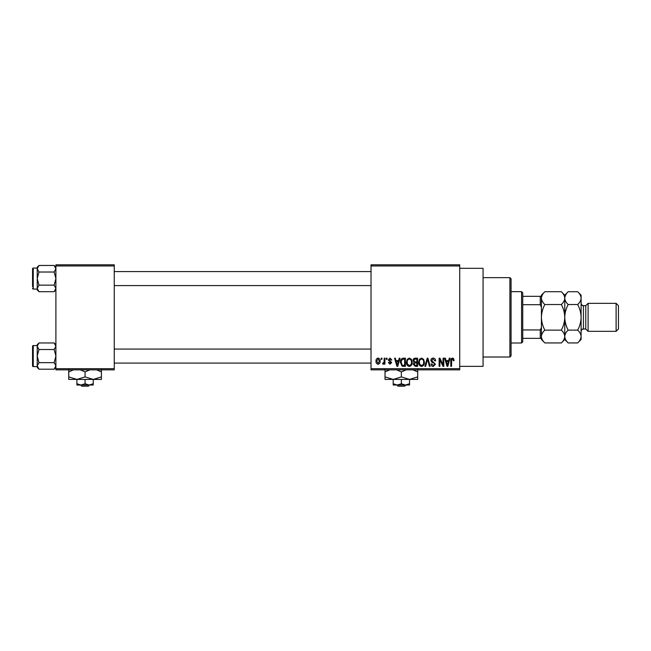 <?xml version="1.0" encoding="UTF-8"?>
<svg xmlns="http://www.w3.org/2000/svg" width="651" height="651" viewBox="0 0 651 651"><rect width="100%" height="100%" fill="white"/><g stroke="black" fill="none" stroke-linecap="round" stroke-linejoin="round"><path stroke-width="0.98" d="M459.72 268.31L483.066 268.31L483.066 366.35L459.72 366.35M459.72 265.974L371.021 265.974L371.021 264.811L459.72 264.811L459.72 369.849L371.021 369.849L371.021 368.686L459.72 368.686M381.201 358.18L381.95 358.18L381.95 359.344L381.201 359.344L381.201 358.18M386.295 358.18L387.036 358.18L387.036 359.344L386.295 359.344L386.295 358.18M399.201 358.18L399.983 358.18L397.728 366.35L396.947 366.35L394.571 358.18L395.352 358.18L395.995 360.621L398.567 360.621L399.201 358.18M411.456 359.352L412.189 362.159C412.352 364.47 411.391 365.903 409.316 366.456C407.282 365.919 406.33 364.519 406.46 362.257L407.192 359.319L409.324 358.074L411.456 359.352M423.655 359.352L424.387 362.159C424.55 364.47 423.589 365.903 421.514 366.456C419.48 365.919 418.528 364.519 418.658 362.257L419.399 359.319L421.522 358.074L423.655 359.352M433.175 358.074C434.778 358.245 435.6 359.165 435.633 360.833L434.892 360.939L433.11 359.026L431.605 360.426L435.421 364.218L433.306 366.456C431.865 366.318 431.117 365.504 431.076 364.015L431.816 363.909L433.289 365.504L434.681 364.186L434.445 363.356L431.987 362.387L430.856 360.442C430.946 358.961 431.711 358.172 433.175 358.074M449.288 358.18L450.061 358.18L447.807 366.35L447.025 366.35L444.657 358.18L445.43 358.18L446.073 360.621L448.645 360.621L449.288 358.18M371.021 265.974L371.021 368.686M453.657 358.652L454.097 360.621L453.356 360.727L452.453 359.026L451.656 359.645L451.55 366.35L450.809 366.35L450.809 360.8C450.622 359.319 451.184 358.408 452.494 358.074L453.657 358.652M443.062 358.18L443.803 358.18L443.803 366.35L443.014 366.35L439.881 359.8L439.881 366.35L439.14 366.35L439.14 358.18L439.93 358.18L443.062 364.715L443.062 358.18M427.219 358.18L427.943 358.18L430.14 366.35L429.375 366.35L427.626 359.132L425.664 366.35L424.883 366.35L427.219 358.18M415.297 358.18L417.6 358.18L417.6 366.35L415.289 366.35L413.247 364.291L414.052 362.583L413.035 360.581C413.051 359.043 413.8 358.245 415.297 358.18M403.221 358.18L405.394 358.18L405.394 366.35L402.139 366.196L400.406 362.306C400.21 359.987 401.154 358.611 403.221 358.18M390.006 358.074L391.812 359.987L391.072 360.093L389.949 358.921L388.948 359.84L391.707 362.534L390.03 364.226L388.313 362.534L389.054 362.42L390.006 363.38L390.966 362.656L388.208 359.995L390.006 358.074M384.171 358.18L384.92 358.18L384.92 364.121L384.171 364.121L384.171 363.177L383.293 364.226L382.585 363.909L382.796 363.063L384.033 362.477L384.171 358.18M378.076 358.074C379.574 358.457 380.265 359.482 380.143 361.15C380.274 362.827 379.582 363.852 378.076 364.226C376.587 363.86 375.896 362.859 376.001 361.215C375.863 359.507 376.555 358.465 378.076 358.074M114.251 369.849L55.896 369.849L55.896 368.686L114.251 368.686L114.251 369.849M114.251 265.974L55.896 265.974L55.896 264.811L114.251 264.811L114.251 368.686M55.896 265.974L55.896 368.686M447.701 363.95L448.393 361.574L446.326 361.574L447.359 365.496L447.701 363.95M421.514 365.504C423.101 365.065 423.817 363.942 423.646 362.143C423.744 360.467 423.044 359.425 421.531 359.026C419.976 359.45 419.268 360.54 419.399 362.281L419.716 364.129L421.514 365.504M416.852 365.398L416.852 362.957L414.679 363.03L413.987 364.161L415.558 365.398L416.852 365.398M416.852 361.997L416.852 359.132L414.508 359.238L413.776 360.573L415.387 361.997L416.852 361.997M409.308 365.504C410.903 365.065 411.611 363.942 411.44 362.143C411.546 360.467 410.838 359.425 409.324 359.026C407.77 359.45 407.062 360.54 407.2 362.281L407.518 364.129L409.308 365.504M404.653 365.398L404.653 359.132L403.319 359.132L401.447 360.329L401.154 362.322L402.277 365.235L404.653 365.398M397.623 363.95L398.314 361.574L396.247 361.574L397.281 365.496L397.623 363.95M378.093 363.38L379.403 361.15L378.052 358.921L376.75 361.15L378.093 363.38M509.904 277.651L511.076 278.815L511.076 355.845L509.904 357.017L509.904 277.651L483.066 277.651M55.896 289.939L54.139 291.697L38.979 291.697L37.221 288.417L38.979 285.138L37.221 278.579L38.979 272.02L37.221 268.741L38.979 265.462L37.221 267.219L37.221 268.741L37.221 268.074L33.25 268.074A0.7 0.7 0 0 0 32.55 268.773L32.55 286.749M32.55 270.409L32.55 268.773A0.7 0.7 0 0 1 33.25 268.074L33.25 289.085A0.7 0.7 0 0 1 32.55 288.385M33.25 289.085L37.221 289.085M55.896 267.219L54.139 265.462L38.979 265.462M54.139 265.462L55.896 268.741L54.139 272.02L38.979 272.02M54.139 272.02L55.896 278.579L54.139 285.138L38.979 285.138M54.139 285.138L55.896 288.417L54.139 291.697M37.221 268.741L37.221 289.939L38.979 291.697M521.581 343.004L521.581 291.656L522.745 292.82L522.745 341.84L521.581 343.004L511.076 343.004M521.581 291.656L511.076 291.656M541.42 338.341L540.249 338.341L540.249 329.951L541.42 327.502L541.42 339.505L544.846 342.939C542.706 340.945 541.559 338.813 541.42 336.534C541.551 334.288 542.69 332.148 544.846 330.13C542.698 326.118 541.559 321.846 541.42 317.33C541.559 312.814 542.698 308.541 544.846 304.53C542.706 302.536 541.559 300.404 541.42 298.125C541.551 295.88 542.69 293.739 544.846 291.721L561.333 291.721C563.473 293.715 564.62 295.847 564.759 298.125L564.694 297.238M522.745 338.341L540.249 338.341M522.745 296.319L541.42 296.319L541.42 307.158L540.249 304.709L540.249 296.319M522.745 329.951L540.249 329.951M522.745 304.709L540.249 304.709M55.896 367.441L54.139 369.198L38.979 369.198L37.221 365.919L38.979 362.64L37.221 356.081L38.979 349.522L37.221 346.242L38.979 342.963L37.221 344.721L37.221 367.441L38.979 369.198M32.55 347.911L32.55 346.275A0.7 0.7 0 0 1 33.25 345.575L33.25 366.586A0.7 0.7 0 0 1 32.55 365.886L32.55 346.275A0.7 0.7 0 0 1 33.25 345.575L37.221 345.575M33.25 366.586L37.221 366.586M55.896 344.721L54.139 342.963L38.979 342.963M54.139 342.963L55.896 346.242L54.139 349.522L38.979 349.522M54.139 349.522L55.896 356.081L54.139 362.64L38.979 362.64M54.139 362.64L55.896 365.919L54.139 369.198M32.55 365.886L32.55 364.251M616.115 303.325L618.45 305.661L618.45 328.999L616.115 331.335L616.115 303.325L588.105 303.325L585.77 305.661L585.77 328.999L583.434 328.999C582.588 329.788 582.759 327.51 581.099 331.335M588.105 303.325L588.105 331.335L616.115 331.335M542.373 294.838L541.494 297.238M561.333 291.721L564.759 295.155L564.759 298.125C564.629 300.371 563.489 302.512 561.333 304.53L544.846 304.53M561.333 304.53C563.481 308.541 564.629 312.814 564.759 317.33C564.62 321.846 563.481 326.118 561.333 330.13L544.846 330.13M561.333 330.13C563.473 332.124 564.62 334.264 564.759 336.534C564.629 338.78 563.489 340.921 561.333 342.939L544.846 342.939M563.807 339.822L564.694 337.421M541.42 336.534L541.494 337.421M581.034 297.238L581.099 298.125C580.961 295.847 579.813 293.715 577.673 291.721L581.099 295.155L581.099 336.534C580.969 338.78 579.829 340.921 577.673 342.939L568.193 342.939C566.044 340.945 564.905 338.813 564.759 336.534C564.889 334.288 566.036 332.148 568.193 330.13C566.044 326.127 564.897 321.854 564.759 317.33C564.897 312.814 566.044 308.55 568.193 304.53C566.044 302.536 564.905 300.404 564.759 298.125L564.759 339.505L561.333 342.939M541.42 307.158L541.42 327.502M544.846 291.721L541.42 295.155L541.42 296.319M565.719 294.838L564.832 297.238M564.759 298.125C564.889 295.88 566.036 293.739 568.193 291.721L577.673 291.721M564.759 336.534L564.832 337.421M581.099 298.125C580.969 300.371 579.829 302.512 577.673 304.53C579.821 308.533 580.961 312.805 581.099 317.33C580.969 321.846 579.821 326.11 577.673 330.13C579.813 332.124 580.961 334.264 581.099 336.534L581.099 339.505L577.673 342.939M580.147 339.822L581.034 337.421M577.673 330.13L568.193 330.13M577.673 304.53L568.193 304.53M396.841 385.026L398.062 386.189L396.841 385.026M404.662 386.189L405.882 385.026L404.662 386.189L398.062 386.189M401.366 383.756L397.281 385.026L409.536 385.026L409.536 383.756L405.451 385.026L401.366 383.756L401.366 379.419M409.536 383.756L409.536 379.419L385.026 379.419L385.026 371.908L389.786 369.849M393.196 383.756L393.196 385.026L397.281 385.026L393.196 383.756L393.196 379.419L385.026 376.896M409.536 379.419L417.706 376.896L417.706 379.419L409.536 379.419L401.366 376.896L401.366 371.908L406.126 369.849M417.706 376.896L417.706 369.386M412.937 369.849L417.706 371.908M401.366 376.896L393.196 379.419M396.597 369.849L401.366 371.908M385.026 369.386L385.026 371.908M80.553 385.026L81.774 386.189L80.553 385.026M88.373 386.189L89.594 385.026L88.373 386.189L81.774 386.189M85.069 383.756L80.984 385.026L93.239 385.026L93.239 383.756L89.154 385.026L85.069 383.756L85.069 379.419M93.239 383.756L93.239 379.419L68.729 379.419L68.729 371.908L73.498 369.849M76.899 383.756L76.899 385.026L80.984 385.026L76.899 383.756L76.899 379.419L68.729 376.896M93.239 379.419L101.41 376.896L101.41 379.419L93.239 379.419L85.069 376.896L85.069 371.908L89.838 369.849M101.41 376.896L101.41 369.386M96.649 369.849L101.41 371.908M85.069 376.896L76.899 379.419M80.309 369.849L85.069 371.908M68.729 369.386L68.729 371.908M585.77 305.661L583.434 305.661L583.434 328.999M509.904 357.017L483.066 357.017M371.021 271.581L114.251 271.581M371.021 285.586L114.251 285.586M114.251 363.079L371.021 363.079M114.251 349.074L371.021 349.074M564.759 295.155L568.193 291.721M564.759 339.505L568.193 342.939M583.434 305.661C582.588 304.88 582.759 307.15 581.099 303.325M585.77 328.999L588.105 331.335"/></g></svg>

